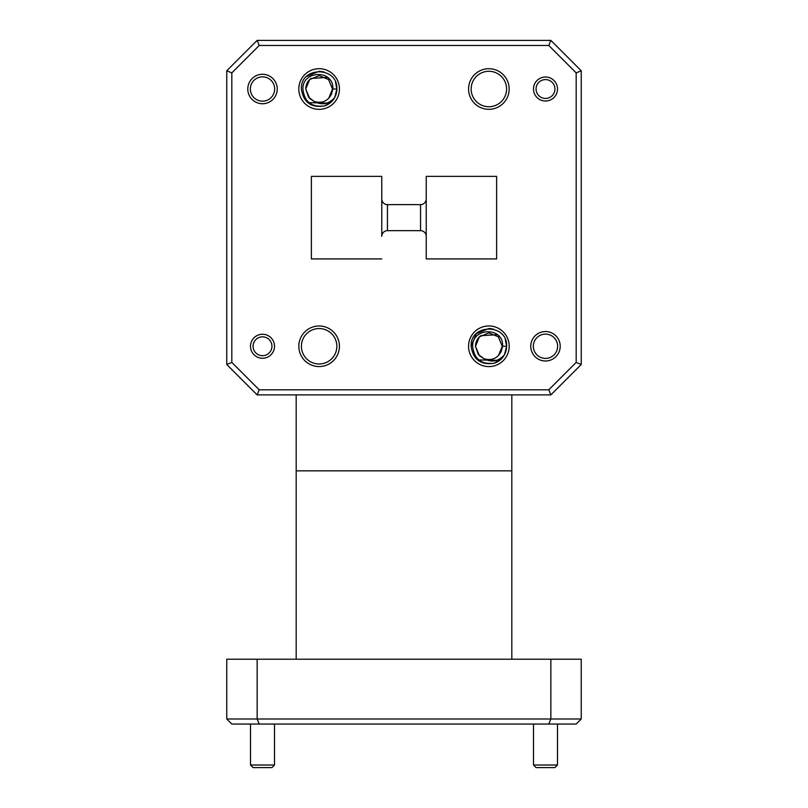 <?xml version="1.0" encoding="UTF-8"?>
<svg xmlns="http://www.w3.org/2000/svg" width="808" height="808" viewBox="0 0 808 808"><rect width="100%" height="100%" fill="white"/><g stroke="black" fill="none" stroke-linecap="round" stroke-linejoin="round"><path stroke-width="1.21" d="M509.171 89.011A20.301 20.301 0 0 1 488.87 109.312A20.301 20.301 0 0 1 468.579 89.011A20.301 20.301 0 0 1 488.87 68.72A20.301 20.301 0 0 1 509.171 89.011M471.145 89.011A17.726 17.726 0 0 0 488.87 106.737A17.726 17.726 0 0 0 506.596 89.011A17.726 17.726 0 0 0 488.87 71.286A17.726 17.726 0 0 0 471.145 89.011M339.421 346.268A20.301 20.301 0 0 1 319.13 366.569A20.301 20.301 0 0 1 298.829 346.268A20.301 20.301 0 0 1 319.13 325.978A20.301 20.301 0 0 1 339.421 346.268M301.404 346.268A17.726 17.726 0 0 0 319.13 363.994A17.726 17.726 0 0 0 336.855 346.268A17.726 17.726 0 0 0 319.13 328.543A17.726 17.726 0 0 0 301.404 346.268M560.217 346.268A14.726 14.726 0 0 1 545.491 360.994A14.726 14.726 0 0 1 530.765 346.268A14.726 14.726 0 0 1 545.491 331.543A14.726 14.726 0 0 1 560.217 346.268M533.341 346.268A12.15 12.15 0 0 0 545.491 358.419A12.15 12.15 0 0 0 557.641 346.268A12.15 12.15 0 0 0 545.491 334.118A12.15 12.15 0 0 0 533.341 346.268M277.235 89.011A14.726 14.726 0 0 1 262.509 103.737A14.726 14.726 0 0 1 247.783 89.011A14.726 14.726 0 0 1 262.509 74.285A14.726 14.726 0 0 1 277.235 89.011M250.359 89.011A12.15 12.15 0 0 0 262.509 101.172A12.15 12.15 0 0 0 274.659 89.011A12.15 12.15 0 0 0 262.509 76.861A12.15 12.15 0 0 0 250.359 89.011M554.924 767.6L536.058 767.6L533.492 765.025L557.49 765.025L554.924 767.6M271.942 767.6L253.076 767.6L250.51 765.025L274.508 765.025L271.942 767.6M554.924 89.011A9.433 9.433 0 0 0 545.491 79.588A9.433 9.433 0 0 0 536.058 89.011A9.433 9.433 0 0 0 545.491 98.445A9.433 9.433 0 0 0 554.924 89.011M533.492 89.011A11.999 11.999 0 0 1 545.491 77.013A11.999 11.999 0 0 1 557.49 89.011A11.999 11.999 0 0 1 545.491 101.02A11.999 11.999 0 0 1 533.492 89.011M271.942 346.268A9.433 9.433 0 0 0 262.509 336.845A9.433 9.433 0 0 0 253.076 346.268A9.433 9.433 0 0 0 262.509 355.702A9.433 9.433 0 0 0 271.942 346.268M250.51 346.268A11.999 11.999 0 0 1 262.509 334.27A11.999 11.999 0 0 1 274.508 346.268A11.999 11.999 0 0 1 262.509 358.267A11.999 11.999 0 0 1 250.51 346.268M496.627 360.328L478.77 359.924M479.417 336.815L488.87 332.896L498.334 336.815L502.253 346.268L498.486 355.571L502.253 346.268L498.334 336.815L488.87 332.896L479.417 336.815L475.498 346.268L479.417 355.722L483.952 358.701L479.417 355.722L475.498 346.268L479.417 336.815L488.87 332.896L498.334 336.815L502.253 346.268L498.486 355.571L502.253 346.268L498.334 336.815L488.87 332.896L479.417 336.815L475.498 346.268L479.417 355.722L483.952 358.701C491.799 360.964 497.587 358.459 501.314 351.197L502.556 346.268C503.99 326.685 472.104 327.22 472.65 346.268C474.124 359.126 481.336 364.761 494.264 363.186A17.746 17.746 0 0 0 504.455 354.762C498.536 361.439 491.698 362.752 483.952 358.701L478.316 354.49L475.498 346.268C475.589 341.976 477.306 338.451 480.659 335.714L497.465 334.674M326.876 103.07L309.02 102.667M314.201 101.455L309.666 98.475L305.747 89.011L309.666 79.558L319.13 75.639L328.583 79.558L332.502 89.011L328.735 98.323L332.502 89.011L328.583 79.558L319.13 75.639L309.666 79.558L305.747 89.011L309.666 98.475L314.201 101.455L309.666 98.475L305.747 89.011L309.666 79.558L319.13 75.639L328.583 79.558L332.502 89.011L328.735 98.323L332.502 89.011L328.583 79.558L319.13 75.639L309.666 79.558L305.747 89.011L309.666 98.475L314.201 101.455L309.666 98.475L305.747 89.011L309.666 79.558L319.13 75.639L328.583 79.558L332.502 89.011L328.735 98.323L332.502 89.011L328.583 79.558L319.13 75.639L309.666 79.558L305.747 89.011L309.666 98.475L314.201 101.455C322.049 103.707 327.836 101.202 331.563 93.94L332.805 89.011C334.239 69.438 302.354 69.963 302.899 89.011C304.384 101.869 311.585 107.514 324.513 105.929A17.746 17.746 0 0 0 334.714 97.516C328.785 104.181 321.948 105.495 314.201 101.455L308.575 97.233L305.747 89.011C305.838 84.719 307.565 81.204 310.908 78.457L327.715 77.417M339.451 89.011A20.321 20.321 0 0 1 319.13 109.343A20.321 20.321 0 0 1 298.798 89.011A20.321 20.321 0 0 1 319.13 68.69A20.321 20.321 0 0 1 339.451 89.011M509.202 346.268A20.321 20.321 0 0 1 488.87 366.59A20.321 20.321 0 0 1 468.549 346.268A20.321 20.321 0 0 1 488.87 325.947A20.321 20.321 0 0 1 509.202 346.268M335.522 82.224L336.875 89.011L335.522 82.224L336.875 89.011L335.522 82.224L336.875 89.011L335.522 82.224L336.875 89.011L334.714 97.516L331.674 101.566L324.513 105.929C311.141 108.04 303.424 102.404 301.374 89.011C300.283 66.105 337.986 66.125 336.875 89.011L334.714 97.516A17.746 17.746 0 0 0 336.875 89.011L334.714 97.516M306.575 76.467L319.13 71.266L323.846 71.902L319.13 71.266L306.575 76.467L319.13 71.266L323.846 71.902L319.13 71.266L306.575 76.467L319.13 71.266L323.846 71.902L319.13 71.266L306.575 76.467L319.13 71.266L323.846 71.902M471.125 346.268C470.024 323.362 507.727 323.382 506.626 346.268L505.273 339.471L506.626 346.268L505.273 339.471L506.626 346.268L504.455 354.762L501.425 358.823L494.264 363.186C480.891 365.287 473.175 359.651 471.125 346.268L476.326 333.714L488.87 328.523L493.587 329.159L488.87 328.523L476.326 333.714L488.87 328.523L493.587 329.159L488.87 328.523L476.326 333.714L471.125 346.268L476.326 333.724M502.556 346.268L506.626 346.268L504.455 354.762A17.746 17.746 0 0 0 506.626 346.268L504.455 354.762M488.88 328.523L491.214 328.674M581.245 70.781L581.245 364.499L550.854 394.88L257.146 394.88L226.755 364.499L226.755 70.781L257.146 40.4L550.854 40.4L581.245 70.781L576.175 72.882L548.763 45.46L259.237 45.46L231.825 72.882L231.825 362.398L259.237 389.82L548.763 389.82L576.175 362.398L576.175 72.882M426.23 176.366L426.23 198.96A5.676 5.676 0 0 1 420.564 204.626L387.436 204.626L387.436 230.654L420.564 230.654A5.676 5.676 0 0 1 426.23 236.33L426.23 258.913L496.617 258.913L496.617 176.366L426.23 176.366L426.23 236.33M387.436 230.654A5.676 5.676 0 0 0 381.77 236.33L381.77 176.366L311.383 176.366L311.383 258.913L381.77 258.913M381.77 198.96A5.676 5.676 0 0 0 387.436 204.626M550.854 394.88L548.763 389.82M576.175 362.398L581.245 364.499M257.146 394.88L259.237 389.82M548.763 45.46L550.854 40.4M226.755 364.499L231.825 362.398M259.237 45.46L257.146 40.4M226.755 70.781L231.825 72.882M483.952 358.701L479.417 355.722L475.498 346.268L479.417 336.815L488.87 332.896L498.334 336.815L502.253 346.268L498.486 355.571L502.253 346.268L498.334 336.815L488.87 332.896L479.417 336.815L475.498 346.268L479.417 355.722L483.952 358.701M311.383 176.366L311.383 258.913M496.617 176.366L496.617 258.913M550.854 659.227L581.245 659.227L581.245 718.989L576.175 724.049L231.825 724.049L226.755 718.989L226.755 659.227L257.146 659.227L257.146 718.989L550.854 718.989L550.854 659.227L257.146 659.227M296.183 394.88L296.183 659.227M511.817 394.88L511.817 659.227M226.755 718.989L257.146 718.989L259.237 724.049M548.763 724.049L550.854 718.989L581.245 718.989M332.805 89.011L336.875 89.011M420.564 204.626L420.564 230.654M296.183 470.842L511.817 470.842M274.508 724.049L274.508 765.025M557.49 724.049L557.49 765.025M533.492 724.049L533.492 765.025M250.51 724.049L250.51 765.025"/></g></svg>
